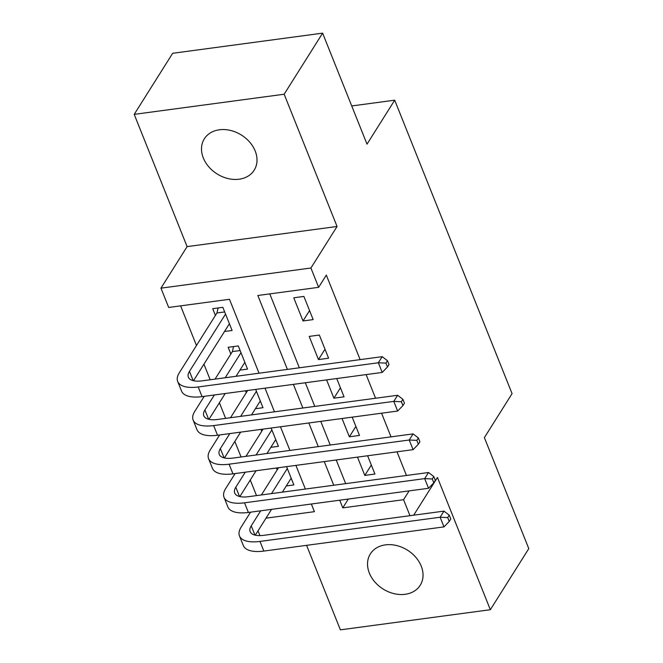 <?xml version="1.0" encoding="UTF-8"?>
<svg xmlns="http://www.w3.org/2000/svg" width="663" height="663" viewBox="0 0 663 663"><rect width="100%" height="100%" fill="white"/><g stroke="black" fill="none" stroke-linecap="round" stroke-linejoin="round"><path stroke-width="0.99" d="M203.326 157.976A29.454 22.932 -147.8 0 0 227.989 178.554A29.454 22.932 -147.8 0 0 254.186 170.184A29.454 22.932 -147.8 0 0 255.197 151.015A29.454 22.932 -147.8 0 0 230.533 130.445A29.454 22.932 -147.8 0 0 204.337 138.807A29.454 22.932 -147.8 0 0 203.326 157.976M369.349 573.072A29.454 22.932 -147.8 0 0 394.013 593.642A29.454 22.932 -147.8 0 0 420.209 585.272A29.454 22.932 -147.8 0 0 421.22 566.103A29.454 22.932 -147.8 0 0 396.557 545.533A29.454 22.932 -147.8 0 0 370.36 553.895A29.454 22.932 -147.8 0 0 369.349 573.072M259.034 373.211L229.473 299.295L168.684 307.458L160.96 288.156L310.914 268.018L318.638 287.328L257.841 295.491L287.402 369.399M187.107 246.619L337.061 226.481L284.162 94.229L322.616 33.15L172.662 53.289L134.208 114.367L187.107 246.619L160.96 288.156M306.588 545.334L340.384 629.85L490.338 609.711L437.447 477.468L413.695 515.184M259.937 535.613L258.023 530.839M180.618 305.858L196.472 345.506M203.939 364.169L210.179 379.766M219.387 402.781L225.627 418.378M234.826 441.392L241.067 456.998M250.274 480.004L256.515 495.609M284.162 94.229L134.208 114.367M322.616 33.15L367.012 144.161L394.7 100.179L512.068 393.64L484.388 437.621L528.792 548.632L490.338 609.711M313.16 319.599L303.894 296.427L293.759 297.786L303.024 320.958L313.16 319.599M328.599 358.211L319.334 335.039L309.207 336.406L318.472 359.57L328.599 358.211M326.602 379.899L333.912 398.181L344.047 396.822L336.729 378.54M342.042 418.51L349.36 436.793L359.487 435.434L352.177 417.151M276.438 468.012L277.184 469.885M260.99 429.4L261.736 431.273M245.542 390.78L246.296 392.653M239.948 370.111L247.548 369.092L238.282 345.929L228.147 347.288L230.848 354.042M286.283 485.954L293.875 484.935L286.565 466.653M270.836 447.343L278.435 446.323L271.126 428.033M255.396 408.723L262.987 407.704L255.678 389.421M224.5 331.5L232.1 330.481L222.834 307.317L212.707 308.676L215.409 315.431M406.46 475.47L397.004 451.818M391.021 436.859L381.556 413.206M375.573 398.248L366.117 374.595M360.133 359.636L326.32 275.104L318.638 287.328M269.775 293.883L299.344 367.799M305.328 382.758L314.784 406.411M320.768 421.37L330.232 445.022M336.216 459.981L345.672 483.634M357.49 457.122L364.799 475.412L374.935 474.045L367.617 455.763M394.7 100.179L351.73 105.956M337.061 226.481L310.914 268.018M409.129 490.877L403.576 499.695L409.974 515.69M266.004 518.168L314.419 511.67L311.353 504.004M305.37 489.045L295.905 465.393M289.922 450.434L280.466 426.781M274.482 411.822L265.018 388.17M339.721 500.2L342.788 507.858L403.576 499.695M293.386 384.358L302.85 408.01M308.834 422.969L318.29 446.622M324.273 461.589L333.738 485.241M348.332 499.04L342.788 507.858M371.33 465.036L364.799 475.412M355.882 426.425L349.36 436.793M340.442 387.814L333.912 398.181M324.994 349.202L318.472 359.57M309.555 310.582L303.024 320.958M449.249 521.45L450.782 519.005L449.241 515.143L447.699 517.588L449.249 521.45L443.986 526.886L440.124 517.231L259.979 541.422A34.509 14.777 158.2 0 1 239.467 535.911A34.509 14.777 158.2 0 1 241.117 527.176L250.564 512.168M261.404 494.954L278.543 467.73M291.173 478.172L282.388 492.137M271.548 509.35L255.296 535.182M287.311 468.526L271.532 493.587M260.7 510.808L251.252 525.817A23.006 9.854 -21.8 0 0 250.15 531.643A23.006 9.854 -21.8 0 0 263.824 535.314L443.97 511.123L449.241 515.143M443.986 526.886L263.841 551.077A34.509 14.777 158.2 0 1 243.329 545.566L239.467 535.911M447.699 517.588L440.124 517.231L443.97 511.123M433.801 482.838L435.342 480.393L433.801 476.531L432.259 478.976L433.801 482.838L428.538 488.275L424.676 478.62L244.531 502.811A34.509 14.777 158.2 0 1 224.028 497.3A34.509 14.777 158.2 0 1 225.677 488.565L235.116 473.556M245.956 456.335L263.095 429.11M275.733 439.561L266.949 453.517M256.109 470.738L239.849 496.57M271.871 429.906L256.092 454.975M245.252 472.197L235.804 487.206A23.006 9.854 -21.8 0 0 234.702 493.032A23.006 9.854 -21.8 0 0 248.376 496.703L428.522 472.512L433.801 476.531M428.538 488.275L248.393 512.458A34.509 14.777 158.2 0 1 227.881 506.955L224.028 497.3M432.259 478.976L424.676 478.62L428.522 472.512M418.361 444.218L419.894 441.782L418.353 437.92L416.812 440.365L418.361 444.218L413.099 449.655L409.237 440.008L229.091 464.191A34.509 14.777 158.2 0 1 208.58 458.688A34.509 14.777 158.2 0 1 210.229 449.953L219.677 434.945M230.517 417.723L247.655 390.499M260.286 400.949L251.501 414.905M240.661 432.127L224.409 457.951M256.424 391.294L240.644 416.364M229.804 433.585L220.365 448.594A23.006 9.854 -21.8 0 0 219.262 454.412A23.006 9.854 -21.8 0 0 232.937 458.083L413.082 433.9L418.353 437.92M413.099 449.655L232.953 473.846A34.509 14.777 158.2 0 1 212.442 468.343L208.58 458.688M416.812 440.365L409.237 440.008L413.082 433.9M402.913 405.607L404.455 403.162L402.905 399.308L401.372 401.745L402.913 405.607L397.651 411.043L393.789 401.388L213.643 425.58A34.509 14.777 158.2 0 1 193.14 420.077A34.509 14.777 158.2 0 1 194.781 411.342L204.229 396.333M215.069 379.112L232.398 351.589L233.542 346.558M244.846 362.338L236.061 376.294M225.221 393.515L208.961 419.339M240.984 352.683L225.205 377.753M214.364 394.974L204.917 409.983A23.006 9.854 -21.8 0 0 203.814 415.8A23.006 9.854 -21.8 0 0 217.489 419.472L397.634 395.281L402.905 399.308M397.651 411.043L217.505 435.235A34.509 14.777 158.2 0 1 196.994 429.732L193.14 420.077M401.372 401.745L393.789 401.388L397.634 395.281M240.13 350.545L232.398 351.589M387.474 366.995L389.007 364.551L387.465 360.689L385.924 363.133L387.474 366.995L382.211 372.432L378.349 362.777L198.204 386.968A34.509 14.777 158.2 0 1 177.692 381.465A34.509 14.777 158.2 0 1 179.341 372.73L216.958 312.969L218.102 307.947M229.398 323.726L193.513 380.728M225.536 314.071L189.469 371.363A23.006 9.854 -21.8 0 0 188.375 377.189A23.006 9.854 -21.8 0 0 202.049 380.86L382.195 356.669L387.465 360.689M382.211 372.432L202.066 396.623A34.509 14.777 158.2 0 1 181.554 391.112L177.692 381.465M385.924 363.133L378.349 362.777L382.195 356.669M224.682 311.933L216.958 312.969M254.965 535.099L251.252 525.817M263.841 551.077L259.979 541.422M239.517 496.488L235.804 487.206M248.393 512.458L244.531 502.811M224.077 457.876L220.365 448.594M232.953 473.846L229.091 464.191M208.63 419.265L204.917 409.983M217.505 435.235L213.643 425.58M193.182 380.645L189.469 371.363M202.066 396.623L198.204 386.968"/></g></svg>
